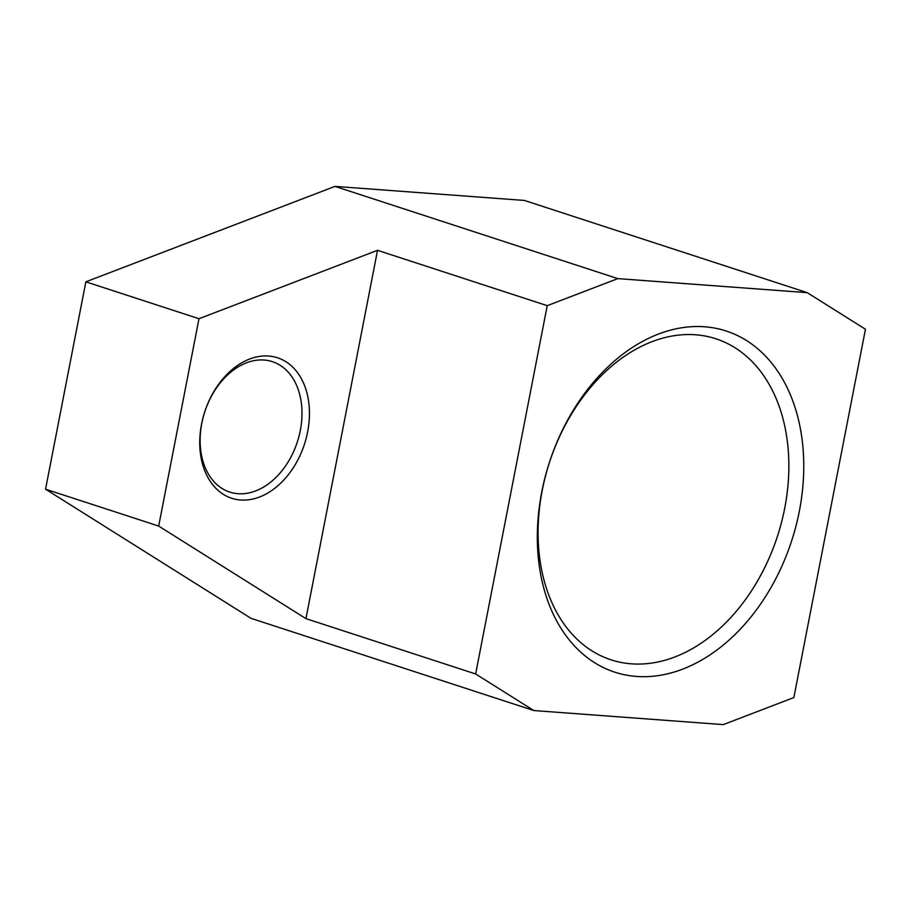 <?xml version="1.0" encoding="UTF-8"?>
<svg xmlns="http://www.w3.org/2000/svg" width="911" height="911" viewBox="0 0 911 911"><rect width="100%" height="100%" fill="white"/><g stroke="black" fill="none" stroke-linecap="round" stroke-linejoin="round"><path stroke-width="1.37" d="M201.559 424.082A73.882 52.428 108.1 0 0 240.606 500.002A73.882 52.428 108.1 0 0 307.633 431.951A73.882 52.428 108.1 0 0 268.597 356.03A73.882 52.428 108.1 0 0 201.559 424.082M201.821 423.216A68.61 48.682 108.1 0 0 229.8 492.088A68.61 48.682 108.1 0 0 300.311 430.516A68.61 48.682 108.1 0 0 272.332 361.644A68.61 48.682 108.1 0 0 201.821 423.216M541.738 492.054A179.421 127.312 108.1 0 0 636.561 676.44A179.421 127.312 108.1 0 0 799.346 511.162A179.421 127.312 108.1 0 0 704.522 326.776A179.421 127.312 108.1 0 0 541.738 492.054M542.239 490.312A168.877 119.831 108.1 0 0 611.122 659.86A168.877 119.831 108.1 0 0 784.701 508.292A168.877 119.831 108.1 0 0 715.818 338.755A168.877 119.831 108.1 0 0 542.239 490.312M334.986 186.391L85.85 281.829L45.55 489.184L251.026 618.341L533.857 710.557L723.277 724.609L793.857 697.564L865.45 329.258L807.237 292.659L524.406 200.443L334.986 186.391L617.817 278.618L547.226 305.663L377.53 250.32L198.985 318.725L85.85 281.829M198.985 318.725L158.685 526.068L45.55 489.184M547.226 305.663L475.633 673.969L533.857 710.557M475.633 673.969L305.937 618.637L158.685 526.068M807.237 292.659L617.817 278.618M377.53 250.32L305.937 618.637"/></g></svg>
